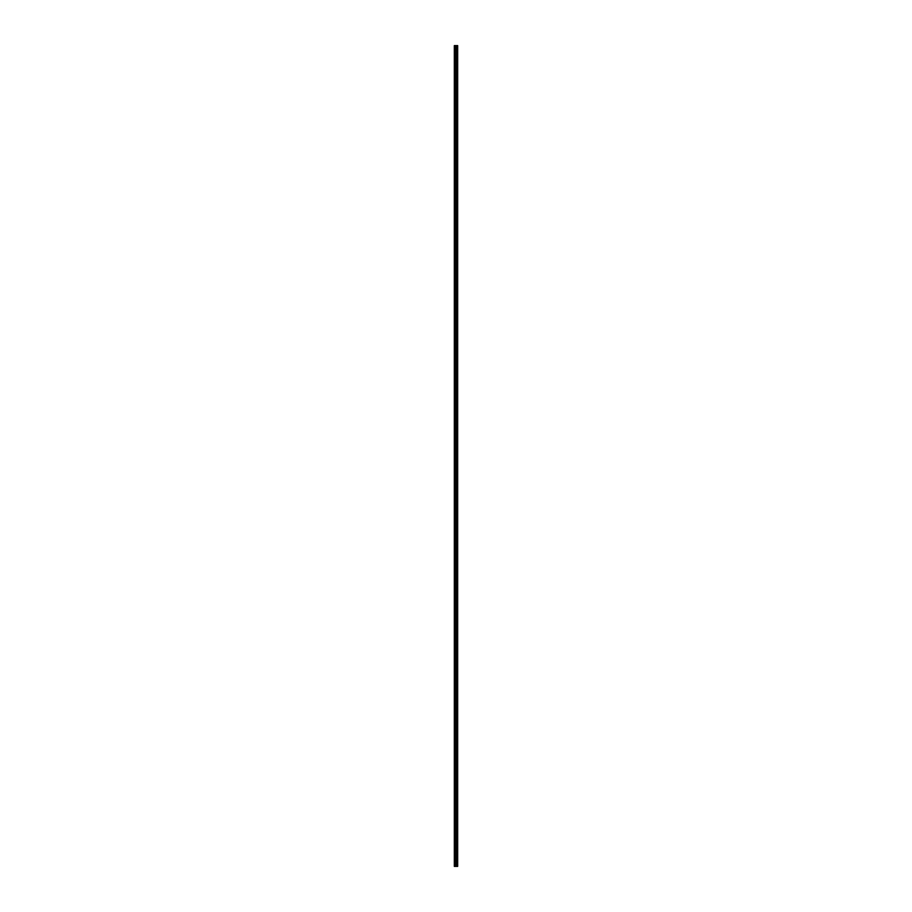 <?xml version="1.0" encoding="UTF-8"?>
<svg xmlns="http://www.w3.org/2000/svg" width="912" height="912" viewBox="0 0 912 912"><rect width="100%" height="100%" fill="white"/><g stroke="black" fill="none" stroke-linecap="round" stroke-linejoin="round"><path stroke-width="1.37" d="M455.578 866.4L457.676 866.4L457.676 45.6L454.324 45.6L454.324 866.4L455.578 866.4L455.578 45.6M457.676 45.6L457.63 866.4M456.559 866.4L456.559 45.6M456.49 866.4L456.49 45.6M454.507 866.4L454.507 45.6M457.573 866.4L457.573 45.6M457.334 866.4L457.334 45.6M457.231 866.4L457.231 45.6M456.889 866.4L456.889 45.6M456.798 866.4L456.798 45.6M456.182 866.4L456.182 45.6M455.989 866.4L455.989 45.6M455.772 866.4L455.772 45.6M455.02 866.4L455.02 45.6M454.917 866.4L454.917 45.6"/></g></svg>
